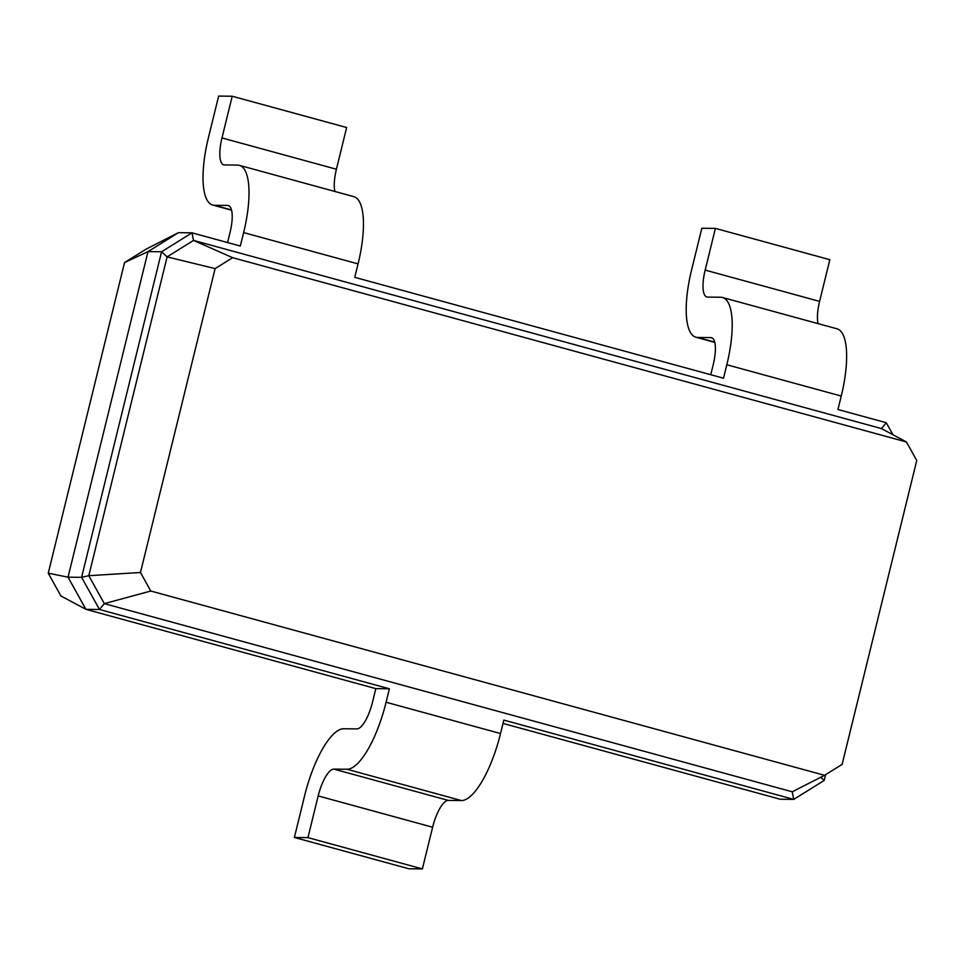 <?xml version="1.0" encoding="UTF-8"?>
<svg xmlns="http://www.w3.org/2000/svg" width="965" height="965" viewBox="0 0 965 965"><rect width="100%" height="100%" fill="white"/><g stroke="black" fill="none" stroke-linecap="round" stroke-linejoin="round"><path stroke-width="1.45" d="M375.831 688.636L372.526 702.098A27.792 8.782 105.3 0 1 356.869 728.901L343.745 728.756A69.468 21.954 -74.7 0 0 304.614 795.763L294.373 837.463L307.944 837.62L318.185 795.92A27.792 8.782 105.3 0 1 333.842 769.105L346.954 769.25A69.468 21.954 -74.7 0 0 386.096 702.243L389.402 688.793L375.831 688.636L85.909 609.337L60.904 595.948L48.25 573.174L124.545 262.564L146.089 249.151L178.428 232.674L191.999 232.83L240.321 246.039L243.626 232.589L358.063 263.891L354.758 277.341L723.509 378.208L726.814 364.758L841.251 396.06L837.946 409.51L886.268 422.718L892.951 434.757M825.606 774.678L824.194 780.432L793.749 799.394L503.839 720.095L500.533 733.545L386.096 702.243M48.25 573.174L68.032 577.179L85.909 609.337L99.479 609.494L104.317 603.632L792.229 791.795L793.749 799.394L780.178 799.237L503.018 723.424M124.545 262.564L147.995 251.624L178.428 232.674M389.402 688.793L99.479 609.494L81.603 577.323L68.032 577.179L147.995 251.624L161.565 251.781L191.999 232.83L193.531 240.418L881.443 428.581L906.449 441.982L916.75 460.51L842.107 764.401L824.568 775.317L150.781 591.026L140.468 572.486L215.111 268.608L232.649 257.679L906.449 441.982M824.194 780.432L820.745 777.259M150.781 591.026L104.317 603.632L88.792 575.695L81.603 577.323L161.565 251.781L167.102 256.883L193.531 240.418L232.649 257.679M227.571 242.553L230.056 232.444A27.792 8.782 -74.7 0 0 228.343 205.533A27.792 8.782 -74.7 0 0 227.619 205.436L214.495 205.292A69.468 21.954 105.3 0 1 212.686 205.038A69.468 21.954 105.3 0 1 208.404 137.778L218.645 96.078L232.215 96.235L221.974 137.935A27.792 8.782 -74.7 0 0 223.687 164.834A27.792 8.782 -74.7 0 0 224.411 164.931L237.535 165.075A69.468 21.954 105.3 0 1 239.332 165.329A69.468 21.954 105.3 0 1 243.626 232.589M710.759 374.722L713.244 364.601A27.792 8.782 -74.7 0 0 711.531 337.702A27.792 8.782 -74.7 0 0 710.807 337.605L697.683 337.461A69.468 21.954 105.3 0 1 695.886 337.207A69.468 21.954 105.3 0 1 691.591 269.947L701.832 228.247L715.403 228.391L705.162 270.091A27.792 8.782 -74.7 0 0 706.875 297.003A27.792 8.782 -74.7 0 0 707.598 297.099L720.722 297.244A69.468 21.954 105.3 0 1 722.532 297.497A69.468 21.954 105.3 0 1 726.814 364.758M886.268 422.718L881.443 428.581M294.373 837.463L408.81 868.765L422.381 868.922L432.622 827.222A27.792 8.782 105.3 0 1 448.279 800.407L461.391 800.552A69.468 21.954 -74.7 0 0 500.533 733.545M140.468 572.486L88.792 575.695L167.102 256.883L215.111 268.608M715.403 228.391L829.84 259.694L819.599 301.394A27.792 8.782 -74.7 0 0 818.079 323.625M722.532 297.497L836.969 328.8A69.468 21.954 105.3 0 1 841.251 396.06M232.215 96.235L346.652 127.537L336.411 169.237A27.792 8.782 -74.7 0 0 334.891 191.468M239.332 165.329L353.781 196.631A69.468 21.954 105.3 0 1 358.063 263.891M792.229 791.795L824.568 775.317M422.381 868.922L307.944 837.62M227.619 205.436L229.019 205.822M710.807 337.605L712.206 337.979M461.391 800.552L346.954 769.25M448.279 800.407L333.842 769.105M432.622 827.222L318.185 795.92M221.974 137.935L336.411 169.237M214.495 205.292L231.504 209.948M705.162 270.091L819.599 301.394M697.683 337.461L714.703 342.105M231.576 210.213L212.686 205.038M714.763 342.37L695.886 337.207"/></g></svg>
